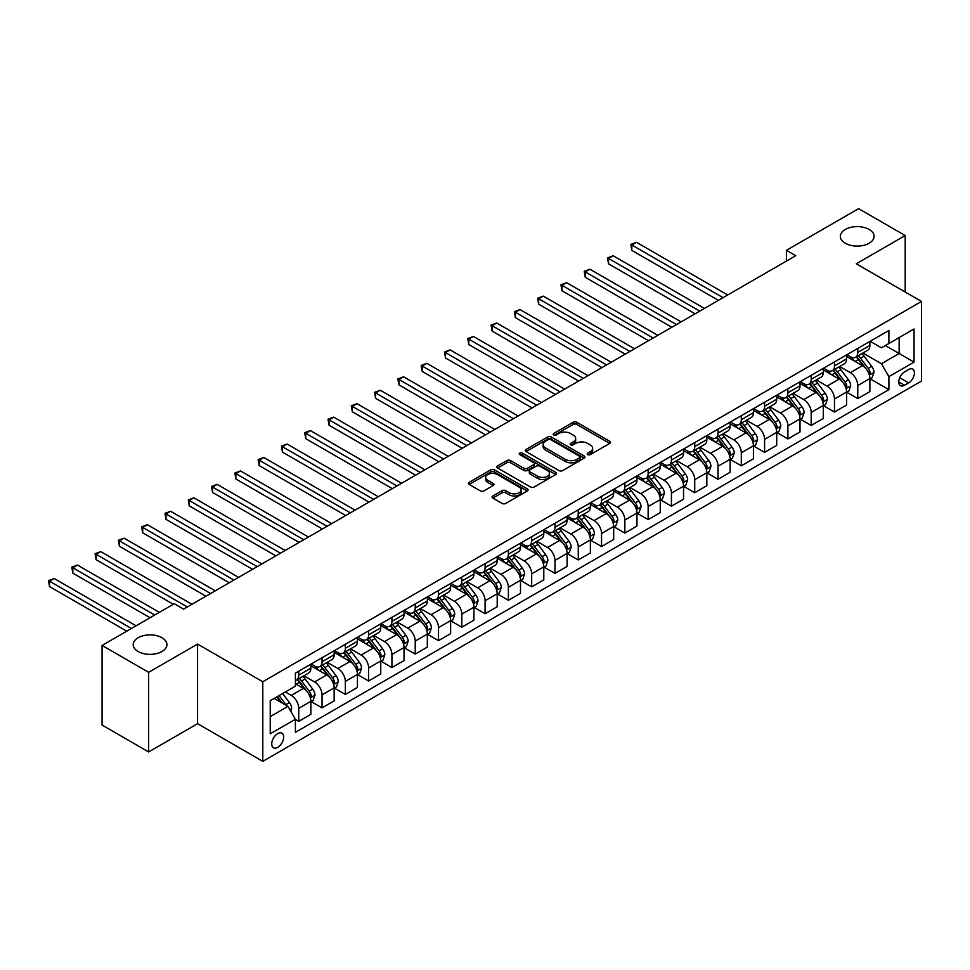 <?xml version="1.0" encoding="UTF-8"?>
<svg xmlns="http://www.w3.org/2000/svg" width="970" height="970" viewBox="0 0 970 970"><rect width="100%" height="100%" fill="white"/><g stroke="black" fill="none" stroke-linecap="round" stroke-linejoin="round"><path stroke-width="1.45" d="M587.723 454.615A1.807 1.043 0 0 0 590.281 454.615L609.718 443.387A2.583 1.491 0 0 0 610.482 442.332A2.583 1.491 0 0 0 609.718 441.277L576.798 422.277A2.583 1.491 0 0 0 573.137 422.277L553.7 433.493A1.807 1.043 0 0 0 553.179 434.233A1.807 1.043 0 0 0 553.7 434.972A1.807 1.043 0 0 0 556.271 434.972L558.781 433.517A8.281 4.777 0 0 1 570.481 433.517L573.234 435.106A8.281 4.777 0 0 1 575.659 438.476A8.281 4.777 0 0 1 573.234 441.859L570.712 443.314A1.807 1.043 0 0 0 570.19 444.054A1.807 1.043 0 0 0 570.712 444.793A1.807 1.043 0 0 0 573.27 444.793L575.792 443.338A8.281 4.777 0 0 1 587.493 443.338L590.245 444.927A8.281 4.777 0 0 1 592.67 448.298A8.281 4.777 0 0 1 590.245 451.68L587.723 453.135A1.807 1.043 0 0 0 587.189 453.875A1.807 1.043 0 0 0 587.723 454.615L587.723 453.135M161.978 637.739A16.866 9.736 0 0 0 143.596 635.629A16.866 9.736 0 0 0 133.193 644.626A16.866 9.736 0 0 0 138.128 651.513A16.866 9.736 0 0 0 156.51 653.622A16.866 9.736 0 0 0 166.925 644.626A16.866 9.736 0 0 0 161.978 637.739M869.144 229.466A16.866 9.736 0 0 0 850.763 227.356A16.866 9.736 0 0 0 840.347 236.353A16.866 9.736 0 0 0 845.282 243.24A16.866 9.736 0 0 0 863.664 245.349A16.866 9.736 0 0 0 874.079 236.353A16.866 9.736 0 0 0 869.144 229.466M277.699 747.361A8.427 4.874 120 0 0 283.204 739.94A8.427 4.874 120 0 0 281.918 733.174A8.427 4.874 120 0 0 277.699 733.599A8.427 4.874 120 0 0 272.194 741.031A8.427 4.874 120 0 0 273.479 747.785A8.427 4.874 120 0 0 277.699 747.361M492.845 495.985A2.583 1.491 0 0 0 492.081 497.04A2.583 1.491 0 0 0 492.845 498.095L502.084 503.43A2.583 1.491 0 0 0 505.734 503.43L527.316 490.965A2.583 1.491 0 0 0 528.08 489.911A2.583 1.491 0 0 0 527.316 488.856L494.397 469.844A2.583 1.491 0 0 0 490.735 469.844L469.153 482.308A2.583 1.491 0 0 0 468.401 483.363A2.583 1.491 0 0 0 469.153 484.418L480.32 490.856A2.583 1.491 0 0 0 483.969 490.856L493.209 485.521A2.583 1.491 0 0 0 493.972 484.466A2.583 1.491 0 0 0 493.209 483.412L487.68 480.223A6.923 3.989 0 0 1 485.655 477.398A6.923 3.989 0 0 1 489.923 473.7A6.923 3.989 0 0 1 497.464 474.572L519.132 487.086A6.923 3.989 0 0 1 521.157 489.911A6.923 3.989 0 0 1 516.889 493.597A6.923 3.989 0 0 1 509.347 492.736L505.734 490.65A2.583 1.491 0 0 0 502.084 490.65L492.845 495.985L492.845 498.095M197.577 644.092L148.652 672.331L102.068 645.426L102.068 725.039L148.652 751.944L197.577 723.693L262.785 761.353L262.785 681.74L197.577 644.092L197.577 723.693M905.192 292.018L905.192 235.54L856.28 263.779L921.5 301.44L262.785 681.74M905.192 235.54L858.608 208.647L786.403 250.333L786.403 261.1M102.068 645.426L174.285 603.74L183.597 609.124L795.715 255.716L786.403 250.333M558.962 470.583A2.583 1.491 0 0 0 562.624 470.583L584.207 458.119A2.583 1.491 0 0 0 584.958 457.064A2.583 1.491 0 0 0 584.207 456.009L551.287 437.009A2.583 1.491 0 0 0 547.626 437.009L526.043 449.462A2.583 1.491 0 0 0 525.279 450.516A2.583 1.491 0 0 0 526.043 451.571L558.962 470.583M520.453 455.003A1.807 1.043 0 0 1 522.296 455.257L555.725 474.56L534.179 487.001A2.583 1.491 0 0 1 530.517 487.001L497.598 468.001L506.837 462.702L506.837 460.556L497.598 465.879A2.583 1.491 0 0 0 496.846 466.946A2.583 1.491 0 0 0 497.598 468.001L497.598 465.879M506.837 462.702A2.583 1.491 0 0 1 510.499 462.702L510.499 460.556A2.583 1.491 0 0 0 506.837 460.556M510.499 460.556L523.848 468.255A2.583 1.491 0 0 0 527.498 468.255L533.633 464.727A2.583 1.491 0 0 0 534.385 463.672A2.583 1.491 0 0 0 533.633 462.605L519.726 454.59A1.807 1.043 0 0 1 519.205 453.851A1.807 1.043 0 0 1 520.32 452.881A1.807 1.043 0 0 1 522.296 453.111L555.761 472.426A2.583 1.491 0 0 1 556.525 473.493A2.583 1.491 0 0 1 555.761 474.548L555.761 472.426M908.647 369.534L904.537 371.91A8.172 4.717 120 0 0 899.202 379.1A8.172 4.717 120 0 0 900.463 385.648A8.172 4.717 120 0 0 904.537 385.248L908.647 382.883A8.172 4.717 120 0 0 913.982 375.681A8.172 4.717 120 0 0 912.721 369.133A8.172 4.717 120 0 0 908.647 369.534M262.785 761.353L921.5 381.052L921.5 301.44M870.163 341.294L881.439 347.806L888.896 343.501L888.896 330.479L295.401 673.131L295.401 686.154L270.242 700.679L270.242 733.805L295.401 719.291L295.401 732.302L888.896 389.661L888.896 376.639L881.439 363.726L862.912 353.031M888.896 343.501L914.043 328.975L914.043 362.113L888.896 376.639M148.652 672.331L148.652 751.944M885.355 345.55L899.141 353.504L899.141 337.584L914.043 328.975M881.439 363.726L899.141 353.504L914.043 362.113M270.242 716.6L287.944 706.378L274.158 698.412M295.401 719.4L298.748 721.328L298.748 708.318A10.537 6.087 -120 0 0 291.303 695.405L285.338 691.962M298.748 721.328L310.861 714.344L310.861 701.322A10.537 6.087 -120 0 0 303.416 688.409L295.401 683.789M311.14 701.589L322.052 707.882L322.052 694.872A10.537 6.087 -120 0 0 314.595 681.959L303.889 675.775M322.052 707.882L334.153 700.886L334.153 687.875A10.537 6.087 -120 0 0 326.708 674.962L310.861 665.82M334.432 688.142L345.344 694.435L345.344 681.413A10.537 6.087 -120 0 0 337.887 668.512L327.181 662.328M345.344 694.435L357.445 687.439L357.445 674.429A10.537 6.087 -120 0 0 350 661.516L334.153 652.373M357.736 674.696L368.636 680.988L368.636 667.966A10.537 6.087 -120 0 0 361.179 655.065L350.473 648.881M368.636 680.988L380.737 673.992L380.737 660.982A10.537 6.087 -120 0 0 373.292 648.069L357.445 638.927M381.028 661.249L391.928 667.542L391.928 654.52A10.537 6.087 -120 0 0 384.472 641.619L373.765 635.435M391.928 667.542L404.041 660.546L404.041 647.536A10.537 6.087 -120 0 0 396.584 634.622L380.737 625.48M404.32 647.802L415.221 654.095L415.221 641.073A10.537 6.087 -120 0 0 407.764 628.16L397.057 621.988M415.221 654.095L427.333 647.099L427.333 634.077A10.537 6.087 -120 0 0 419.877 621.176L404.041 612.034M427.612 634.356L438.513 640.649L438.513 627.626A10.537 6.087 -120 0 0 431.056 614.713L420.349 608.542M438.513 640.649L450.626 633.653L450.626 620.63A10.537 6.087 -120 0 0 443.169 607.729L427.333 598.575M450.904 620.909L461.805 627.202L461.805 614.18A10.537 6.087 -120 0 0 454.348 601.267L443.642 595.095M461.805 627.202L473.918 620.206L473.918 607.184A10.537 6.087 -120 0 0 466.461 594.283L450.626 585.128M474.197 607.45L485.097 613.743L485.097 600.733A10.537 6.087 -120 0 0 477.64 587.82L466.934 581.648M485.097 613.743L497.21 606.759L497.21 593.737A10.537 6.087 -120 0 0 489.753 580.824L473.918 571.682M497.489 594.004L508.389 600.297L508.389 587.286A10.537 6.087 -120 0 0 500.932 574.373L490.226 568.19M508.389 600.297L520.502 593.313L520.502 580.29A10.537 6.087 -120 0 0 513.045 567.377L497.21 558.235M520.781 580.557L531.681 586.85L531.681 573.84A10.537 6.087 -120 0 0 524.224 560.927L513.518 554.743M531.681 586.85L543.794 579.866L543.794 566.844A10.537 6.087 -120 0 0 536.337 553.931L520.502 544.788M544.073 567.111L554.973 573.403L554.973 560.393A10.537 6.087 -120 0 0 547.516 547.48L536.81 541.296M554.973 573.403L567.086 566.407L567.086 553.397A10.537 6.087 -120 0 0 559.629 540.484L543.794 531.342M567.365 553.664L578.265 559.957L578.265 546.947A10.537 6.087 -120 0 0 570.809 534.034L560.102 527.85M578.265 559.957L590.378 552.961L590.378 539.95A10.537 6.087 -120 0 0 582.921 527.037L567.086 517.895M590.657 540.217L601.558 546.51L601.558 533.488A10.537 6.087 -120 0 0 594.101 520.587L583.394 514.403M601.558 546.51L613.67 539.514L613.67 526.504A10.537 6.087 -120 0 0 606.214 513.591L590.378 504.448M613.949 526.771L624.85 533.063L624.85 520.041A10.537 6.087 -120 0 0 617.393 507.14L606.687 500.957M624.85 533.063L636.963 526.067L636.963 513.057A10.537 6.087 -120 0 0 629.506 500.144L613.67 491.002M637.241 513.324L648.142 519.617L648.142 506.595A10.537 6.087 -120 0 0 640.685 493.681L629.979 487.51M648.142 519.617L660.255 512.621L660.255 499.599A10.537 6.087 -120 0 0 652.798 486.697L636.963 477.555M660.534 499.877L671.434 506.17L671.434 493.148A10.537 6.087 -120 0 0 663.977 480.235L653.283 474.063M671.434 506.17L683.547 499.174L683.547 486.152A10.537 6.087 -120 0 0 676.09 473.251L660.255 464.096M683.826 486.431L694.726 492.724L694.726 479.701A10.537 6.087 -120 0 0 687.269 466.788L676.575 460.617M694.726 492.724L706.839 485.727L706.839 472.705A10.537 6.087 -120 0 0 699.382 459.804L683.547 450.65M707.118 472.984L718.018 479.277L718.018 466.255A10.537 6.087 -120 0 0 710.561 453.342L699.867 447.17M718.018 479.277L730.131 472.281L730.131 459.259A10.537 6.087 -120 0 0 722.674 446.345L706.839 437.203M730.41 459.525L741.31 465.818L741.31 452.808A10.537 6.087 -120 0 0 733.853 439.895L723.159 433.723M741.31 465.818L753.423 458.834L753.423 445.812A10.537 6.087 -120 0 0 745.966 432.899L730.131 423.757M753.702 446.079L764.602 452.372L764.602 439.361A10.537 6.087 -120 0 0 757.146 426.448L746.451 420.265M764.602 452.372L776.715 445.388L776.715 432.365A10.537 6.087 -120 0 0 769.259 419.452L753.423 410.31M776.994 432.632L787.895 438.925L787.895 425.915A10.537 6.087 -120 0 0 780.438 413.002L769.743 406.818M787.895 438.925L800.007 431.941L800.007 418.919A10.537 6.087 -120 0 0 792.551 406.006L776.715 396.863M800.286 419.185L811.187 425.478L811.187 412.468A10.537 6.087 -120 0 0 803.73 399.555L793.036 393.371M811.187 425.478L823.3 418.482L823.3 405.472A10.537 6.087 -120 0 0 815.843 392.559L800.007 383.417M823.578 405.739L834.479 412.032L834.479 399.009A10.537 6.087 -120 0 0 827.022 386.108L816.328 379.925M834.479 412.032L846.592 405.036L846.592 392.025A10.537 6.087 -120 0 0 839.135 379.112L823.3 369.97M846.871 392.292L857.771 398.585L857.771 385.563A10.537 6.087 -120 0 0 850.314 372.662L839.62 366.478M857.771 398.585L869.884 391.589L869.884 378.579A10.537 6.087 -120 0 0 862.427 365.666L846.592 356.524M846.871 354.741L850.314 356.73A10.537 6.087 -120 0 0 855.588 357.263A10.537 6.087 -120 0 0 857.771 352.437L857.771 348.448M823.578 368.188L827.022 370.188A10.537 6.087 -120 0 0 832.296 370.71A10.537 6.087 -120 0 0 834.479 365.884L834.479 361.895M800.286 381.634L803.73 383.635A10.537 6.087 -120 0 0 809.004 384.156A10.537 6.087 -120 0 0 811.187 379.331L811.187 375.341M776.994 395.093L780.438 397.082A10.537 6.087 -120 0 0 785.712 397.603A10.537 6.087 -120 0 0 787.895 392.777L787.895 388.8M753.702 408.54L757.146 410.528A10.537 6.087 -120 0 0 762.42 411.05A10.537 6.087 -120 0 0 764.602 406.224L764.602 402.247M730.41 421.986L733.853 423.975A10.537 6.087 -120 0 0 739.128 424.496A10.537 6.087 -120 0 0 741.31 419.67L741.31 415.693M707.118 435.433L710.561 437.421A10.537 6.087 -120 0 0 715.836 437.943A10.537 6.087 -120 0 0 718.018 433.117L718.018 429.14M683.826 448.88L687.269 450.868A10.537 6.087 -120 0 0 692.544 451.389A10.537 6.087 -120 0 0 694.726 446.564L694.726 442.587M660.534 462.326L663.977 464.315A10.537 6.087 -120 0 0 669.251 464.836A10.537 6.087 -120 0 0 671.434 460.01L671.434 456.033M637.241 475.773L640.685 477.761A10.537 6.087 -120 0 0 645.959 478.283A10.537 6.087 -120 0 0 648.142 473.457L648.142 469.48M613.949 489.219L617.393 491.208A10.537 6.087 -120 0 0 622.667 491.729A10.537 6.087 -120 0 0 624.85 486.904L624.85 482.927M590.657 502.666L594.101 504.655A10.537 6.087 -120 0 0 599.375 505.188A10.537 6.087 -120 0 0 601.558 500.362L601.558 496.373M567.365 516.113L570.809 518.113A10.537 6.087 -120 0 0 576.083 518.635A10.537 6.087 -120 0 0 578.265 513.809L578.265 509.82M544.073 529.571L547.516 531.56A10.537 6.087 -120 0 0 552.791 532.081A10.537 6.087 -120 0 0 554.973 527.256L554.973 523.266M520.781 543.018L524.224 545.007A10.537 6.087 -120 0 0 529.499 545.528A10.537 6.087 -120 0 0 531.681 540.702L531.681 536.725M497.489 556.465L500.932 558.453A10.537 6.087 -120 0 0 506.207 558.975A10.537 6.087 -120 0 0 508.389 554.149L508.389 550.172M474.197 569.911L477.64 571.9A10.537 6.087 -120 0 0 482.914 572.421A10.537 6.087 -120 0 0 485.097 567.596L485.097 563.618M450.904 583.358L454.348 585.346A10.537 6.087 -120 0 0 459.622 585.868A10.537 6.087 -120 0 0 461.805 581.042L461.805 577.065M427.612 596.805L431.056 598.793A10.537 6.087 -120 0 0 436.33 599.314A10.537 6.087 -120 0 0 438.513 594.489L438.513 590.512M404.32 610.251L407.764 612.24A10.537 6.087 -120 0 0 413.038 612.761A10.537 6.087 -120 0 0 415.221 607.935L415.221 603.958M381.028 623.698L384.472 625.686A10.537 6.087 -120 0 0 389.746 626.208A10.537 6.087 -120 0 0 391.928 621.382L391.928 617.405M357.724 637.144L361.179 639.133A10.537 6.087 -120 0 0 366.454 639.654A10.537 6.087 -120 0 0 368.636 634.829L368.636 630.852M334.432 650.591L337.887 652.592A10.537 6.087 -120 0 0 343.15 653.113A10.537 6.087 -120 0 0 345.344 648.287L345.344 644.298M311.14 664.038L314.595 666.038A10.537 6.087 -120 0 0 319.858 666.56A10.537 6.087 -120 0 0 322.052 661.734L322.052 657.745M870.163 378.846L888.896 389.661M855.588 357.263L867.701 350.267A10.537 6.087 -120 0 0 869.884 345.441L869.884 341.464M832.296 370.71L844.409 363.714A10.537 6.087 -120 0 0 846.592 358.888L846.592 354.911M809.004 384.156L821.117 377.16A10.537 6.087 -120 0 0 823.3 372.334L823.3 368.357M785.712 397.603L797.825 390.607A10.537 6.087 -120 0 0 800.007 385.781L800.007 381.804M762.42 411.05L774.533 404.053A10.537 6.087 -120 0 0 776.715 399.228L776.715 395.251M739.128 424.496L751.241 417.5A10.537 6.087 -120 0 0 753.423 412.674L753.423 408.697M715.836 437.943L727.949 430.947A10.537 6.087 -120 0 0 730.131 426.121L730.131 422.144M692.544 451.389L704.656 444.393A10.537 6.087 -120 0 0 706.839 439.568L706.839 435.591M669.251 464.836L681.364 457.852A10.537 6.087 -120 0 0 683.547 453.026L683.547 449.037M645.959 478.283L658.072 471.299A10.537 6.087 -120 0 0 660.255 466.473L660.255 462.484M622.667 491.729L634.78 484.745A10.537 6.087 -120 0 0 636.963 479.92L636.963 475.93M599.375 505.188L611.488 498.192A10.537 6.087 -120 0 0 613.67 493.366L613.67 489.389M576.083 518.635L588.196 511.639A10.537 6.087 -120 0 0 590.378 506.813L590.378 502.836M552.791 532.081L564.904 525.085A10.537 6.087 -120 0 0 567.086 520.259L567.086 516.283M529.499 545.528L541.612 538.532A10.537 6.087 -120 0 0 543.794 533.706L543.794 529.729M506.207 558.975L518.319 551.978A10.537 6.087 -120 0 0 520.502 547.153L520.502 543.176M482.914 572.421L495.027 565.425A10.537 6.087 -120 0 0 497.21 560.599L497.21 556.622M459.622 585.868L471.735 578.872A10.537 6.087 -120 0 0 473.918 574.046L473.918 570.069M436.33 599.314L448.443 592.318A10.537 6.087 -120 0 0 450.626 587.493L450.626 583.516M413.038 612.761L425.139 605.777A10.537 6.087 -120 0 0 427.333 600.951L427.333 596.962M389.746 626.208L401.847 619.224A10.537 6.087 -120 0 0 404.041 614.398L404.041 610.409M366.454 639.654L378.555 632.67A10.537 6.087 -120 0 0 380.737 627.845L380.737 623.855M343.15 653.113L355.262 646.117A10.537 6.087 -120 0 0 357.445 641.291L357.445 637.314M319.858 666.56L331.97 659.564A10.537 6.087 -120 0 0 334.153 654.738L334.153 650.761M295.401 680.431A10.537 6.087 -120 0 0 296.565 680.006L308.678 673.01A10.537 6.087 -120 0 0 310.861 668.184L310.861 664.207M296.565 680.006A10.537 6.087 -120 0 0 298.748 675.181L298.748 671.191M287.944 706.378L295.401 719.291M588.45 454.869L590.245 453.839A8.281 4.777 0 0 0 592.67 450.456L592.67 448.298M575.659 438.476L575.659 440.635A8.281 4.777 0 0 1 573.234 444.017L571.439 445.048M609.718 441.277L609.718 443.387L576.798 424.423A2.583 1.491 0 0 0 573.137 424.423L554.428 435.227M584.207 456.009L584.207 458.119L551.287 439.155A2.583 1.491 0 0 0 547.626 439.155L526.079 451.596M579.636 457.804A1.807 1.043 0 0 0 580.157 457.064A1.807 1.043 0 0 0 579.636 456.324L550.73 439.64A1.807 1.043 0 0 0 548.171 439.64L545.516 441.18A8.281 4.777 0 0 0 543.091 444.551A8.281 4.777 0 0 0 545.516 447.934L565.28 459.331A8.281 4.777 0 0 0 576.98 459.331L579.636 457.804L579.636 459.962A1.807 1.043 0 0 0 580.157 459.222L580.157 457.064M543.091 444.551L543.091 446.709A8.281 4.777 0 0 0 545.516 450.08L545.516 447.934M579.636 459.962L576.98 461.49A8.281 4.777 0 0 1 565.28 461.49L545.516 450.08M510.499 462.702L523.848 470.414A2.583 1.491 0 0 0 527.498 470.414L533.633 466.873A2.583 1.491 0 0 0 534.385 465.818L534.385 463.672M537.695 476.258A6.923 3.989 0 0 0 545.237 477.131A6.923 3.989 0 0 0 549.517 473.433A6.923 3.989 0 0 0 547.492 470.608L539.853 466.206A2.583 1.491 0 0 0 536.192 466.206L530.069 469.735A2.583 1.491 0 0 0 529.305 470.789A2.583 1.491 0 0 0 530.069 471.856L537.695 476.258L537.695 478.416A6.923 3.989 0 0 0 545.237 479.277A6.923 3.989 0 0 0 549.517 475.591L549.517 473.433M529.305 470.789L529.305 472.948A2.583 1.491 0 0 0 530.069 474.003L530.069 471.856M537.695 478.416L530.069 474.003M521.157 489.911L521.157 492.057A6.923 3.989 0 0 1 516.889 495.755A6.923 3.989 0 0 1 509.347 494.882L505.734 492.796A2.583 1.491 0 0 0 502.084 492.796L492.881 498.107M485.655 477.398L485.655 479.544A6.923 3.989 0 0 0 487.68 482.369L487.68 480.223M493.209 483.412L493.209 485.521L487.68 482.369M527.292 490.99L494.397 472.002A2.583 1.491 0 0 0 490.735 472.002L469.189 484.442M869.884 379.003L872.115 377.718L873.982 372.334A6.984 4.038 -120 0 0 871.751 366.393L864.137 356.22A20.164 11.64 -120 0 0 861.942 353.589M854.364 361.01A20.164 11.64 -120 0 0 850.241 356.693M869.253 374.723L870.211 372.638A6.984 4.038 -120 0 0 868.211 368.43L860.596 358.269A20.164 11.64 -120 0 0 858.401 355.638M856.522 356.717A16.732 9.664 60 0 1 859.274 359.846L865.713 368.442M727.706 294.989L636.49 242.318L631.834 245.01L631.834 250.393L718.394 300.361M856.158 356.924A20.164 11.64 60 0 1 858.365 359.555L863.421 366.32M631.834 250.393L630.815 244.416L723.05 297.669M630.815 244.416L636.49 242.318M846.592 392.45L848.823 391.165L850.69 385.781A6.984 4.038 -120 0 0 848.459 379.84L840.844 369.667A20.164 11.64 -120 0 0 838.65 367.036M831.072 374.456A20.164 11.64 -120 0 0 826.949 370.14M845.961 388.17L846.919 386.084A6.984 4.038 -120 0 0 844.918 381.877L837.304 371.716A20.164 11.64 -120 0 0 835.109 369.085M833.23 370.164A16.732 9.664 60 0 1 835.982 373.292L842.421 381.889M704.414 308.436L613.198 255.765L608.542 258.456L608.542 263.84L695.102 313.807M832.866 370.37A20.164 11.64 60 0 1 835.073 373.001L840.129 379.767M608.542 263.84L607.523 257.862L699.758 311.115M607.523 257.862L613.198 255.765M823.3 405.896L825.531 404.611L827.398 399.228A6.984 4.038 -120 0 0 825.167 393.286L817.552 383.126A20.164 11.64 -120 0 0 815.358 380.482M807.78 387.903A20.164 11.64 -120 0 0 803.657 383.587M822.657 401.628L823.627 399.531A6.984 4.038 -120 0 0 821.626 395.324L814.012 385.163A20.164 11.64 -120 0 0 811.817 382.532M809.938 383.611A16.732 9.664 60 0 1 812.69 386.739L819.129 395.336M681.122 321.882L589.905 269.223L585.25 271.903L585.25 277.287L671.81 327.254M809.574 383.817A20.164 11.64 60 0 1 811.781 386.46L816.837 393.214M585.25 277.287L584.231 271.321L676.466 324.574M584.231 271.321L589.905 269.223M800.007 419.343L802.238 418.058L804.106 412.674A6.984 4.038 -120 0 0 801.875 406.733L794.26 396.572A20.164 11.64 -120 0 0 792.066 393.929M784.487 401.35A20.164 11.64 -120 0 0 780.365 397.033M799.365 415.075L800.335 412.978A6.984 4.038 -120 0 0 798.334 408.77L790.72 398.609A20.164 11.64 -120 0 0 788.525 395.978M786.646 397.057A16.732 9.664 60 0 1 789.398 400.186L795.837 408.782M657.83 335.329L566.613 282.67L561.957 285.35L561.957 290.733L648.518 340.7M786.282 397.263A20.164 11.64 60 0 1 788.489 399.907L793.545 406.66M561.957 290.733L560.939 284.768L653.174 338.021M560.939 284.768L566.613 282.67M776.715 432.802L778.946 431.504L780.814 426.121A6.984 4.038 -120 0 0 778.583 420.18L770.968 410.019A20.164 11.64 -120 0 0 768.773 407.376M761.195 414.796A20.164 11.64 -120 0 0 757.073 410.48M776.073 428.522L777.043 426.424A6.984 4.038 -120 0 0 775.042 422.229L767.428 412.056A20.164 11.64 -120 0 0 765.233 409.425M763.354 410.504A16.732 9.664 60 0 1 766.106 413.632L772.544 422.229M634.538 348.776L543.321 296.117L538.665 298.808L538.665 304.18L625.213 354.159M762.99 410.71A20.164 11.64 60 0 1 765.197 413.353L770.253 420.107M538.665 304.18L537.647 298.214L629.882 351.467M537.647 298.214L543.321 296.117M753.423 446.248L755.654 444.951L757.521 439.568A6.984 4.038 -120 0 0 755.29 433.626L747.676 423.466A20.164 11.64 -120 0 0 745.481 420.834M737.903 428.255A20.164 11.64 -120 0 0 733.781 423.926M752.781 441.968L753.751 439.871A6.984 4.038 -120 0 0 751.75 435.675L744.135 425.503A20.164 11.64 -120 0 0 741.941 422.871M740.061 423.951A16.732 9.664 60 0 1 742.814 427.079L749.252 435.675M611.245 362.222L520.029 309.563L515.373 312.255L515.373 317.626L601.921 367.606M739.698 424.169A20.164 11.64 60 0 1 741.904 426.8L746.961 433.554M515.373 317.626L514.342 311.661L606.589 364.914M514.342 311.661L520.029 309.563M730.131 459.695L732.362 458.398L734.229 453.026A6.984 4.038 -120 0 0 731.998 447.073L724.384 436.912A20.164 11.64 -120 0 0 722.189 434.281M714.611 441.702A20.164 11.64 -120 0 0 710.489 437.373M729.488 455.415L730.458 453.317A6.984 4.038 -120 0 0 728.458 449.122L720.843 438.949A20.164 11.64 -120 0 0 718.649 436.318M716.769 437.409A16.732 9.664 60 0 1 719.522 440.525L725.96 449.122M587.953 375.669L496.737 323.01L492.081 325.702L492.081 331.073L578.629 381.052M716.406 437.615A20.164 11.64 60 0 1 718.612 440.247L723.668 447M492.081 331.073L491.05 325.108L583.297 378.361M491.05 325.108L496.737 323.01M706.839 473.142L709.07 471.844L710.937 466.473A6.984 4.038 -120 0 0 708.706 460.52L701.092 450.359A20.164 11.64 -120 0 0 698.897 447.728M691.319 455.148A20.164 11.64 -120 0 0 687.196 450.82M706.196 468.862L707.166 466.764A6.984 4.038 -120 0 0 705.166 462.569L697.551 452.408A20.164 11.64 -120 0 0 695.357 449.765M693.477 450.856A16.732 9.664 60 0 1 696.23 453.972L702.668 462.581M564.661 389.115L473.445 336.457L468.789 339.148L468.789 344.52L555.337 394.499M693.113 451.062A20.164 11.64 60 0 1 695.32 453.693L700.376 460.447M468.789 344.52L467.758 338.554L560.005 391.807M467.758 338.554L473.445 336.457M683.547 486.588L685.778 485.291L687.645 479.92A6.984 4.038 -120 0 0 685.414 473.966L677.8 463.805A20.164 11.64 -120 0 0 675.605 461.174M668.027 468.595A20.164 11.64 -120 0 0 663.904 464.278M682.904 482.308L683.874 480.211A6.984 4.038 -120 0 0 681.874 476.015L674.259 465.855A20.164 11.64 -120 0 0 672.064 463.211M670.185 464.303A16.732 9.664 60 0 1 672.938 467.419L679.376 476.027M541.369 402.562L450.153 349.903L445.497 352.595L445.497 357.978L532.045 407.946M669.821 464.509A20.164 11.64 60 0 1 672.028 467.14L677.084 473.893M445.497 357.978L444.466 352.001L536.713 405.254M444.466 352.001L450.153 349.903M660.255 500.035L662.486 498.75L664.353 493.366A6.984 4.038 -120 0 0 662.122 487.413L654.507 477.252A20.164 11.64 -120 0 0 652.313 474.621M644.735 482.041A20.164 11.64 -120 0 0 640.612 477.725M659.612 495.755L660.582 493.657A6.984 4.038 -120 0 0 658.581 489.462L650.967 479.301A20.164 11.64 -120 0 0 648.772 476.658M646.893 477.749A16.732 9.664 60 0 1 649.645 480.865L656.084 489.474M518.077 416.009L426.861 363.35L422.205 366.042L422.205 371.425L508.753 421.392M646.529 477.955A20.164 11.64 60 0 1 648.736 480.587L653.792 487.352M422.205 371.425L421.174 365.447L513.421 418.7M421.174 365.447L426.861 363.35M636.963 513.482L639.194 512.196L641.061 506.813A6.984 4.038 -120 0 0 638.83 500.859L631.215 490.699A20.164 11.64 -120 0 0 629.021 488.068M621.443 495.488A20.164 11.64 -120 0 0 617.32 491.172M636.32 509.201L637.29 507.104A6.984 4.038 -120 0 0 635.289 502.909L627.675 492.748A20.164 11.64 -120 0 0 625.48 490.117M623.601 491.196A16.732 9.664 60 0 1 626.341 494.312L632.792 502.921M494.785 429.455L403.568 376.796L398.912 379.488L398.912 384.872L485.461 434.839M623.237 491.402A20.164 11.64 60 0 1 625.444 494.033L630.5 500.799M398.912 384.872L397.882 378.894L490.129 432.147M397.882 378.894L403.568 376.796M613.67 526.928L615.901 525.643L617.769 520.259A6.984 4.038 -120 0 0 615.538 514.318L607.923 504.145A20.164 11.64 -120 0 0 605.729 501.514M598.15 508.935A20.164 11.64 -120 0 0 594.028 504.618M613.028 522.648L613.998 520.563A6.984 4.038 -120 0 0 611.997 516.355L604.383 506.195A20.164 11.64 -120 0 0 602.188 503.563M600.309 504.642A16.732 9.664 60 0 1 603.049 507.771L609.5 516.367M471.493 442.914L380.276 390.243L375.62 392.935L375.62 398.318L462.169 448.286M599.945 504.849A20.164 11.64 60 0 1 602.152 507.48L607.208 514.245M375.62 398.318L374.59 392.341L466.837 445.594M374.59 392.341L380.276 390.243M590.378 540.375L592.609 539.09L594.477 533.706A6.984 4.038 -120 0 0 592.246 527.765L584.631 517.592A20.164 11.64 -120 0 0 582.437 514.961M574.858 522.381A20.164 11.64 -120 0 0 570.736 518.065M589.736 536.107L590.706 534.009A6.984 4.038 -120 0 0 588.705 529.802L581.091 519.641A20.164 11.64 -120 0 0 578.896 517.01M577.017 518.089A16.732 9.664 60 0 1 579.757 521.217L586.207 529.814M448.201 456.361L356.984 403.69L352.328 406.382L352.328 411.765L438.876 461.732M576.653 518.295A20.164 11.64 60 0 1 578.86 520.938L583.916 527.692M352.328 411.765L351.298 405.787L443.545 459.04M351.298 405.787L356.984 403.69M567.086 553.821L569.317 552.536L571.184 547.153A6.984 4.038 -120 0 0 568.953 541.212L561.339 531.051A20.164 11.64 -120 0 0 559.144 528.408M551.566 535.828A20.164 11.64 -120 0 0 547.444 531.511M566.444 549.553L567.414 547.456A6.984 4.038 -120 0 0 565.413 543.249L557.798 533.088A20.164 11.64 -120 0 0 555.604 530.457M553.724 531.536A16.732 9.664 60 0 1 556.465 534.664L562.915 543.261M424.908 469.807L333.692 417.149L329.036 419.828L329.036 425.212L415.584 475.179M553.361 531.742A20.164 11.64 60 0 1 555.567 534.385L560.624 541.139M329.036 425.212L328.005 419.246L420.24 472.499M328.005 419.246L333.692 417.149M543.794 567.268L546.025 565.983L547.892 560.599A6.984 4.038 -120 0 0 545.661 554.658L538.047 544.497A20.164 11.64 -120 0 0 535.852 541.854M528.274 549.275A20.164 11.64 -120 0 0 524.152 544.958M543.151 563L544.121 560.903A6.984 4.038 -120 0 0 542.121 556.695L534.506 546.534A20.164 11.64 -120 0 0 532.312 543.903M530.432 544.982A16.732 9.664 60 0 1 533.173 548.111L539.623 556.707M401.616 483.254L310.4 430.595L305.744 433.275L305.744 438.658L392.292 488.625M530.069 545.188A20.164 11.64 60 0 1 532.275 547.832L537.332 554.585M305.744 438.658L304.713 432.693L396.948 485.946M304.713 432.693L310.4 430.595M520.502 580.727L522.733 579.429L524.6 574.046A6.984 4.038 -120 0 0 522.369 568.105L514.755 557.944A20.164 11.64 -120 0 0 512.56 555.301M504.982 562.721A20.164 11.64 -120 0 0 500.859 558.405M519.859 576.447L520.829 574.349A6.984 4.038 -120 0 0 518.829 570.154L511.214 559.981A20.164 11.64 -120 0 0 509.02 557.35M507.14 558.429A16.732 9.664 60 0 1 509.88 561.557L516.331 570.154M378.324 496.701L287.108 444.042L282.452 446.733L282.452 452.105L369 502.084M506.776 558.647A20.164 11.64 60 0 1 508.983 561.278L514.039 568.032M282.452 452.105L281.421 446.139L373.656 499.392M281.421 446.139L287.108 444.042M497.21 594.173L499.441 592.876L501.308 587.493A6.984 4.038 -120 0 0 499.077 581.551L491.463 571.391A20.164 11.64 -120 0 0 489.256 568.759M481.69 576.18A20.164 11.64 -120 0 0 477.567 571.851M496.567 589.893L497.537 587.796A6.984 4.038 -120 0 0 495.537 583.6L487.922 573.428A20.164 11.64 -120 0 0 485.727 570.796M483.848 571.876A16.732 9.664 60 0 1 486.588 575.004L493.039 583.6M355.032 510.147L263.816 457.488L259.16 460.18L259.16 465.551L345.708 515.531M483.484 572.094A20.164 11.64 60 0 1 485.691 574.725L490.747 581.479M259.16 465.551L258.129 459.586L350.364 512.839M258.129 459.586L263.816 457.488M473.918 607.62L476.149 606.323L478.016 600.951A6.984 4.038 -120 0 0 475.785 594.998L468.17 584.837A20.164 11.64 -120 0 0 465.964 582.206M458.398 589.627A20.164 11.64 -120 0 0 454.275 585.298M473.275 603.34L474.245 601.242A6.984 4.038 -120 0 0 472.244 597.047L464.63 586.886A20.164 11.64 -120 0 0 462.423 584.243M460.556 585.334A16.732 9.664 60 0 1 463.296 588.45L469.747 597.047M331.74 523.594L240.524 470.935L235.868 473.627L235.868 478.998L322.416 528.977M460.192 585.54A20.164 11.64 60 0 1 462.387 588.172L467.455 594.925M235.868 478.998L234.837 473.033L327.072 526.286M234.837 473.033L240.524 470.935M450.626 621.067L452.857 619.769L454.724 614.398A6.984 4.038 -120 0 0 452.493 608.445L444.878 598.284A20.164 11.64 -120 0 0 442.672 595.653M435.106 603.073A20.164 11.64 -120 0 0 430.983 598.745M449.983 616.787L450.953 614.689A6.984 4.038 -120 0 0 448.952 610.494L441.338 600.333A20.164 11.64 -120 0 0 439.131 597.69M437.264 598.781A16.732 9.664 60 0 1 440.004 601.897L446.455 610.506M308.448 537.04L217.231 484.382L212.575 487.073L212.575 492.445L299.124 542.424M436.9 598.987A20.164 11.64 60 0 1 439.095 601.618L444.163 608.372M212.575 492.445L211.545 486.479L303.78 539.732M211.545 486.479L217.231 484.382M427.333 634.513L429.564 633.216L431.432 627.845A6.984 4.038 -120 0 0 429.201 621.891L421.586 611.73A20.164 11.64 -120 0 0 419.379 609.099M411.813 616.52A20.164 11.64 -120 0 0 407.691 612.203M426.691 630.233L427.661 628.136A6.984 4.038 -120 0 0 425.66 623.94L418.046 613.78A20.164 11.64 -120 0 0 415.839 611.136M413.972 612.228A16.732 9.664 60 0 1 416.712 615.344L423.162 623.952M285.156 550.487L193.939 497.828L189.283 500.52L189.283 505.903L275.832 555.871M413.608 612.434A20.164 11.64 60 0 1 415.803 615.065L420.871 621.818M189.283 505.903L188.253 499.926L280.488 553.179M188.253 499.926L193.939 497.828M404.041 647.96L406.272 646.675L408.14 641.291A6.984 4.038 -120 0 0 405.909 635.338L398.294 625.177A20.164 11.64 -120 0 0 396.087 622.546M388.521 629.966A20.164 11.64 -120 0 0 384.399 625.65M403.399 643.68L404.369 641.582A6.984 4.038 -120 0 0 402.368 637.387L394.754 627.226A20.164 11.64 -120 0 0 392.547 624.595M390.68 625.674A16.732 9.664 60 0 1 393.42 628.79L399.87 637.399M261.864 563.934L170.647 511.275L165.991 513.967L165.991 519.35L252.539 569.317M390.316 625.88A20.164 11.64 60 0 1 392.51 628.511L397.579 635.277M165.991 519.35L164.961 513.372L257.195 566.625M164.961 513.372L170.647 511.275M380.737 661.407L382.98 660.121L384.847 654.738A6.984 4.038 -120 0 0 382.616 648.797L375.002 638.624A20.164 11.64 -120 0 0 372.795 635.993M365.229 643.413A20.164 11.64 -120 0 0 361.095 639.097M380.107 657.126L381.077 655.041A6.984 4.038 -120 0 0 379.076 650.834L371.462 640.673A20.164 11.64 -120 0 0 369.255 638.042M367.387 639.121A16.732 9.664 60 0 1 370.128 642.237L376.578 650.846M238.559 577.38L147.355 524.721L142.699 527.413L142.699 532.797L229.247 582.764M367.024 639.327A20.164 11.64 60 0 1 369.218 641.958L374.287 648.724M142.699 532.797L141.668 526.819L233.903 580.072M141.668 526.819L147.355 524.721M357.445 674.853L359.688 673.568L361.543 668.184A6.984 4.038 -120 0 0 359.324 662.243L351.71 652.07A20.164 11.64 -120 0 0 349.503 649.439M341.937 656.86A20.164 11.64 -120 0 0 337.803 652.543M356.814 670.573L357.784 668.488A6.984 4.038 -120 0 0 355.784 664.28L348.169 654.12A20.164 11.64 -120 0 0 345.963 651.488M344.095 652.567A16.732 9.664 60 0 1 346.836 655.696L353.286 664.292M215.267 590.839L124.063 538.168L119.407 540.86L119.407 546.243L205.955 596.211M343.732 652.774A20.164 11.64 60 0 1 345.926 655.405L350.995 662.17M119.407 546.243L118.376 540.266L210.611 593.519M118.376 540.266L124.063 538.168M334.153 688.3L336.396 687.015L338.251 681.631A6.984 4.038 -120 0 0 336.032 675.69L328.418 665.517A20.164 11.64 -120 0 0 326.211 662.886M318.645 670.306A20.164 11.64 -120 0 0 314.51 665.99M333.522 684.032L334.492 681.934A6.984 4.038 -120 0 0 332.492 677.727L324.877 667.566A20.164 11.64 -120 0 0 322.671 664.935M320.803 666.014A16.732 9.664 60 0 1 323.543 669.142L329.994 677.739M191.975 604.286L100.771 551.615L96.115 554.307L96.115 559.69L173.351 604.286M320.439 666.22A20.164 11.64 60 0 1 322.634 668.863L327.702 675.617M96.115 559.69L95.084 553.712L187.319 606.965M95.084 553.712L100.771 551.615M310.861 701.746L313.104 700.461L314.959 695.078A6.984 4.038 -120 0 0 312.74 689.136L305.126 678.976A20.164 11.64 -120 0 0 302.919 676.332M310.23 697.478L311.2 695.381A6.984 4.038 -120 0 0 309.2 691.173L301.585 681.013A20.164 11.64 -120 0 0 299.378 678.382M297.511 679.461A16.732 9.664 60 0 1 300.251 682.589L306.702 691.186M159.371 612.349L77.479 565.073L72.823 567.753L72.823 573.137L150.059 617.732M297.147 679.667A20.164 11.64 60 0 1 299.342 682.31L304.41 689.064M72.823 573.137L71.792 567.171L154.715 615.041M71.792 567.171L77.479 565.073M290.745 711.216L291.667 708.524A6.984 4.038 -120 0 0 289.448 702.583L282.646 693.514M136.079 625.795L54.187 578.52L49.531 581.2L49.531 586.583L126.767 631.179M286.538 705.566A6.984 4.038 -120 0 0 285.907 704.62L279.105 695.551M277.359 696.569L282.246 703.08M276.874 696.848L281.009 702.377M49.531 586.583L48.5 580.618L131.423 628.487M48.5 580.618L54.187 578.52M291.303 695.405L303.416 688.409M314.595 681.959L326.708 674.962M337.887 668.512L350 661.516M361.179 655.065L373.292 648.069M384.472 641.619L396.584 634.622M407.764 628.16L419.877 621.176M431.056 614.713L443.169 607.729M454.348 601.267L466.461 594.283M477.64 587.82L489.753 580.824M500.932 574.373L513.045 567.377M524.224 560.927L536.337 553.931M547.516 547.48L559.629 540.484M570.809 534.034L582.921 527.037M594.101 520.587L606.214 513.591M617.393 507.14L629.506 500.144M640.685 493.681L652.798 486.697M663.977 480.235L676.09 473.251M687.269 466.788L699.382 459.804M710.561 453.342L722.674 446.345M733.853 439.895L745.966 432.899M757.146 426.448L769.259 419.452M780.438 413.002L792.551 406.006M803.73 399.555L815.843 392.559M827.022 386.108L839.135 379.112M850.314 372.662L862.427 365.666M857.771 352.437L869.884 345.441M857.771 385.563L869.884 378.579M834.479 399.009L846.592 392.025M834.479 365.884L846.592 358.888M811.187 412.468L823.3 405.472M811.187 379.331L823.3 372.334M787.895 425.915L800.007 418.919M787.895 392.777L800.007 385.781M764.602 439.361L776.715 432.365M764.602 406.224L776.715 399.228M741.31 452.808L753.423 445.812M741.31 419.67L753.423 412.674M718.018 466.255L730.131 459.259M718.018 433.117L730.131 426.121M694.726 479.701L706.839 472.705M694.726 446.564L706.839 439.568M671.434 493.148L683.547 486.152M671.434 460.01L683.547 453.026M648.142 506.595L660.255 499.599M648.142 473.457L660.255 466.473M624.85 520.041L636.963 513.057M624.85 486.904L636.963 479.92M601.558 533.488L613.67 526.504M601.558 500.362L613.67 493.366M578.265 546.947L590.378 539.95M578.265 513.809L590.378 506.813M554.973 560.393L567.086 553.397M554.973 527.256L567.086 520.259M531.681 573.84L543.794 566.844M531.681 540.702L543.794 533.706M508.389 587.286L520.502 580.29M508.389 554.149L520.502 547.153M485.097 600.733L497.21 593.737M485.097 567.596L497.21 560.599M461.805 614.18L473.918 607.184M461.805 581.042L473.918 574.046M438.513 627.626L450.626 620.63M438.513 594.489L450.626 587.493M415.221 641.073L427.333 634.077M415.221 607.935L427.333 600.951M391.928 654.52L404.041 647.536M391.928 621.382L404.041 614.398M368.636 667.966L380.737 660.982M368.636 634.829L380.737 627.845M345.344 681.413L357.445 674.429M345.344 648.287L357.445 641.291M322.052 694.872L334.153 687.875M322.052 661.734L334.153 654.738M298.748 708.318L310.861 701.322M298.748 675.181L310.861 668.184M899.711 377.718L908.647 382.883M898.766 381.913L904.537 385.248M590.245 453.839L590.245 451.68M570.712 444.793L570.712 443.314M573.234 444.017L573.234 441.859M553.7 434.972L553.7 433.493M573.137 424.423L573.137 422.277M576.798 424.423L576.798 422.277M526.043 451.571L526.043 449.462M547.626 439.155L547.626 437.009M551.287 439.155L551.287 437.009M565.28 461.49L565.28 459.331M576.98 461.49L576.98 459.331M523.848 470.414L523.848 468.255M527.498 470.414L527.498 468.255M533.633 466.873L533.633 464.727M522.296 455.257L522.296 453.111M502.084 492.796L502.084 490.65M505.734 492.796L505.734 490.65M509.347 494.882L509.347 492.736M469.153 484.418L469.153 482.308M490.735 472.002L490.735 469.844M494.397 472.002L494.397 469.844M527.316 490.965L527.316 488.856M869.362 375.111L873.934 372.468M860.596 358.269L864.137 356.22M855.116 361.434L858.365 359.555M868.211 368.43L871.751 366.393M867.665 371.158L870.211 372.638M846.07 388.558L850.641 385.914M837.304 371.716L840.844 369.667M831.811 374.881L835.073 373.001M844.918 381.877L848.459 379.84M844.373 384.605L846.919 386.084M822.778 402.004L827.349 399.361M814.012 385.163L817.552 383.126M808.519 388.339L811.781 386.46M821.626 395.324L825.167 393.286M821.081 398.052L823.627 399.531M799.486 415.451L804.057 412.808M790.72 398.609L794.26 396.572M785.227 401.786L788.489 399.907M798.334 408.77L801.875 406.733M797.789 411.498L800.335 412.978M776.194 428.898L780.765 426.266M767.428 412.056L770.968 410.019M761.935 415.233L765.197 413.353M775.042 422.229L778.583 420.18M774.496 424.945L777.043 426.424M752.902 442.344L757.473 439.713M744.135 425.503L747.676 423.466M738.643 428.679L741.904 426.8M751.75 435.675L755.29 433.626M751.204 438.404L753.751 439.871M729.61 455.803L734.181 453.16M720.843 438.949L724.384 436.912M715.351 442.126L718.612 440.247M728.458 449.122L731.998 447.073M727.9 451.85L730.458 453.317M706.318 469.25L710.889 466.606M697.551 452.408L701.092 450.359M692.059 455.573L695.32 453.693M705.166 462.569L708.706 460.52M704.608 465.297L707.166 466.764M683.025 482.696L687.597 480.053M674.259 465.855L677.8 463.805M668.766 469.019L672.028 467.14M681.874 476.015L685.414 473.966M681.316 478.743L683.874 480.211M659.733 496.143L664.304 493.5M650.967 479.301L654.507 477.252M645.474 482.466L648.736 480.587M658.581 489.462L662.122 487.413M658.024 492.19L660.582 493.657M636.441 509.589L641.012 506.946M627.675 492.748L631.215 490.699M622.182 495.912L625.444 494.033M635.289 502.909L638.83 500.859M634.732 505.637L637.29 507.104M613.149 523.036L617.72 520.393M604.383 506.195L607.923 504.145M598.89 509.359L602.152 507.48M611.997 516.355L615.538 514.318M611.439 519.083L613.998 520.563M589.857 536.483L594.428 533.839M581.091 519.641L584.631 517.592M575.598 522.806L578.86 520.938M588.705 529.802L592.246 527.765M588.147 532.53L590.706 534.009M566.565 549.929L571.136 547.286M557.798 533.088L561.339 531.051M552.306 536.264L555.567 534.385M565.413 543.249L568.953 541.212M564.855 545.977L567.414 547.456M543.273 563.376L547.844 560.733M534.506 546.534L538.047 544.497M529.014 549.711L532.275 547.832M542.121 556.695L545.661 554.658M541.563 559.423L544.121 560.903M519.981 576.823L524.552 574.191M511.214 559.981L514.755 557.944M505.722 563.158L508.983 561.278M518.829 570.154L522.369 568.105M518.271 572.87L520.829 574.349M496.688 590.269L501.26 587.638M487.922 573.428L491.463 571.391M482.429 576.604L485.691 574.725M495.537 583.6L499.077 581.551M494.979 586.329L497.537 587.796M473.396 603.728L477.967 601.085M464.63 586.886L468.17 584.837M459.137 590.051L462.387 588.172M472.244 597.047L475.785 594.998M471.687 599.775L474.245 601.242M450.104 617.175L454.675 614.531M441.338 600.333L444.878 598.284M435.845 603.498L439.095 601.618M448.952 610.494L452.493 608.445M448.395 613.222L450.953 614.689M426.812 630.621L431.383 627.978M418.046 613.78L421.586 611.73M412.553 616.944L415.803 615.065M425.66 623.94L429.201 621.891M425.103 626.668L427.661 628.136M403.508 644.068L408.091 641.425M394.754 627.226L398.294 625.177M389.261 630.391L392.51 628.511M402.368 637.387L405.909 635.338M401.81 640.115L404.369 641.582M380.216 657.514L384.799 654.871M371.462 640.673L375.002 638.624M365.969 643.837L369.218 641.958M379.076 650.834L382.616 648.797M378.518 653.562L381.077 655.041M356.924 670.961L361.507 668.318M348.169 654.12L351.71 652.07M342.677 657.284L345.926 655.405M355.784 664.28L359.324 662.243M355.226 667.008L357.784 668.488M333.632 684.408L338.215 681.764M324.877 667.566L328.418 665.517M319.385 670.731L322.634 668.863M332.492 677.727L336.032 675.69M331.934 680.455L334.492 681.934M310.339 697.854L314.923 695.211M301.585 681.013L305.126 678.976M296.092 684.189L299.342 682.31M309.2 691.173L312.74 689.136M308.642 693.902L311.2 695.381M289.86 709.688L291.63 708.658M285.907 704.62L289.448 702.583"/></g></svg>

